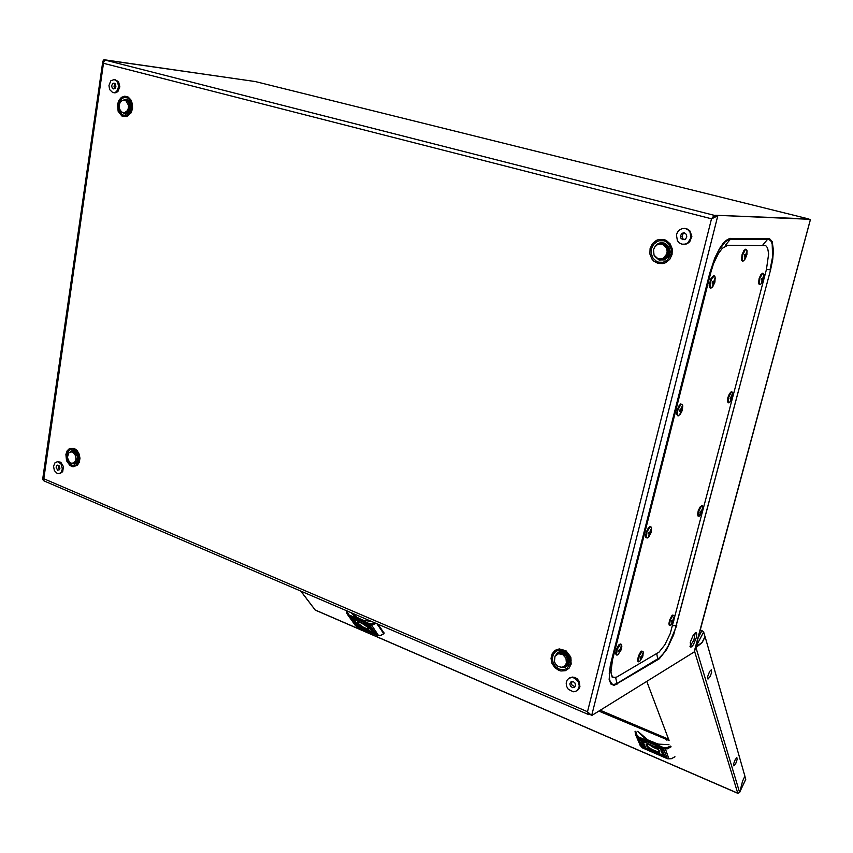 <?xml version="1.0" encoding="UTF-8"?>
<svg xmlns="http://www.w3.org/2000/svg" width="853" height="853" viewBox="0 0 853 853"><rect width="100%" height="100%" fill="white"/><g stroke="black" fill="none" stroke-linecap="round" stroke-linejoin="round"><path stroke-width="1.28" d="M763.008 273.333L761.068 274.229L759.223 278.302L758.573 282.961L759.714 284.39M763.957 274.975L763.382 273.408L762.337 273.685L759.842 278.419L759.426 284.017L760.386 284.444L761.75 283.004M761.462 282.407L763.52 279.453L763.552 275.945L762.785 278.238L761.569 278.654L761.26 279.848L762.219 280.37L761.462 282.407M763.435 279.677L760.78 284.188L759.735 284.625L758.818 283.953M563.076 666.907L565.848 665.724L567.661 663.058L568.013 659.998L566.755 656.352L565.081 654.411L561.796 652.822L558.448 653.185L556.572 654.55M565.251 666.15L567.224 664.594L568.397 662.173L568.578 659.785L567.416 656.224L563.812 652.982L561.583 652.438L558.427 653.195M660.819 259.035L663.559 258.598L666.193 256.764L667.664 254.407L668.24 251.304L667.654 248.34L666.022 245.899L663.623 244.363L660.851 243.99M653.515 249.716L654.08 255.164L657.919 258.683L660.99 259.013L663.463 258.16L666.811 253.895L667.195 251.134L666.417 247.935L662.632 244.395L659.604 244.022L657.087 244.843L654.667 247.103L653.515 249.716M57.599 470.163L59.252 469.843L59.891 468.276L59.283 466.005L57.801 465.077L56.682 465.535L56.031 467.092L57.599 470.163M57.311 461.686L60.734 462.219L63.41 466.623L62.642 471.72L59.795 473.479M57.13 473.394L54.379 470.621L53.526 466.314L55.018 462.721L57.439 461.686L60.989 463.808L62.408 469.033L60.936 472.637L59.028 473.65L57.13 473.394M58.718 465.429L58.367 467.615L59.486 469.545M680.843 403.949L678.796 406.135L677.101 410.389L676.706 414.174L677.794 415.88L680.001 414.59L682.336 409.952L681.6 407.03L681.248 409.344L679.83 410.016L679.521 411.242L680.651 411.636L680.395 413.566L682.336 409.952L682.08 406.913L679.521 411.242L680.651 411.636L680.108 413.652L682.144 410.592L680.747 413.502L678.391 415.869L676.802 414.707L677.708 408.448L680.843 403.949M681.504 404.205L679.756 405.825L677.922 409.92L677.325 414.057L678.092 415.763L677.325 414.057L677.922 409.92L680.673 404.717L681.973 404.226L682.688 405.484L681.504 404.205M682.752 406.529L682.688 405.484L682.752 406.529M746.055 249.343L743.976 250.281L742.057 254.471L741.417 259.365L742.675 260.943M747.111 251.283L746.62 249.577L745.341 249.684L742.526 255.25L742.473 260.751L743.496 260.933L744.989 259.227M744.456 258.832L746.556 256.049L746.631 252.083L745.821 254.45L744.53 254.866L744.211 256.113L745.234 256.764L744.456 258.832M661.651 243.627L664.476 244.118L666.886 245.76L668.507 248.298L669.083 251.336L668.475 254.535L666.939 256.988L664.7 258.683L661.619 259.376M658.719 244.182L662.77 243.766L665.681 245.142L667.75 247.754L668.56 251.102L667.718 255.079L665.596 257.787L662.195 259.312L658.697 258.917M73.816 463.072L76.866 460.919L77.388 456.483L74.925 452.303L71.098 451.759M75.938 459.319L75.661 455.886L73.411 452.548L70.863 451.781L68.624 453.007L67.387 457.507L69.402 462.059L71.236 463.19L73.465 463.072L75.181 461.505L75.938 459.319M573.408 681.75L571.02 681.899L569.857 683.935L570.508 686.27L572.768 687.71L574.559 687.23L575.551 685.3L574.901 682.976L573.408 681.75M572.064 681.536L571.51 683.466L572.043 685.13L575.018 686.772M569.559 677.964L572.235 677.037L574.751 677.389L577.044 678.679L579.176 681.323L579.933 686.75L578.537 689.469L576.777 690.77M574.336 678.007L578.355 681.792L579.272 686.153L577.716 689.938L575.882 691.282L573.301 691.751L568.365 689.288L566.605 686.345L566.168 683.029L567.149 680.054L568.844 678.338L571.691 677.485L574.336 678.007M731.245 391.783L729.443 393.777L727.876 397.722L727.449 401.347L728.387 402.861L730.253 401.731L732.546 397.157L731.949 394.64L731.629 396.773L730.072 398.522L731.053 398.895L730.744 400.707L732.546 397.157L732.364 394.534L730.072 398.522L731.053 398.895L730.626 400.75L732.322 397.956L731.192 400.366L729.112 402.755L727.524 401.848L728.451 395.92L731.245 391.783M731.853 392.028L730.051 393.937L728.654 397.285L728.025 401.123L728.633 402.733L728.025 401.123L728.654 397.285L731.128 392.487L732.226 392.039L732.791 393.041L731.853 392.028M732.855 393.67L732.791 393.041L732.855 393.67M124.421 112.788L128.078 111.754L130.051 107.02L128.504 101.88L124.805 100.217M119.217 105.175L119.591 109.184L121.691 112.074L124.495 112.692L127.204 110.815L128.323 108.256L128.44 105.218L125.967 100.782L124.229 100.1L121.894 100.633L120.145 102.467L119.217 105.175M123.578 112.745L125.615 113.193L127.811 112.329L129.485 110.197L130.264 107.041L128.654 101.667L126.415 100.121L124.325 100.11M125.38 113.204L128.974 112.074L131.031 107.147L129.944 102.488L128.526 100.889L126.159 100.057M620.973 644.132L618.894 644.825L616.708 648.728L615.706 653.217L616.74 654.901M621.784 646.329L621.485 644.42L620.419 644.292L617.252 649.09L616.516 654.571L617.455 655.008L618.894 653.771M620.995 646.766L620.11 649.346L618.734 650.157L618.446 651.287L619.598 651.361L618.937 653.153L621.197 649.762L620.995 646.766M113.374 88.936L115.08 88.381L115.901 86.334L115.336 84.127L113.865 83.221L112.489 83.829L111.668 85.876L112.233 88.083L113.374 88.936M114.984 79.628L118.524 81.696L119.825 86.75L117.938 91.474L116.125 92.668L113.993 92.742M112.831 92.614L109.6 89.533L108.928 85.567L110.826 80.854L114.206 79.489L117.362 81.547L118.663 86.611L116.776 91.335L114.963 92.529L112.831 92.614M115.123 83.861L114.003 86.132L114.782 88.648M721.169 247.189L719.761 248.596L721.169 247.189M722.96 244.747L722.363 244.875M690.45 641.616L690.365 647.022L691.57 646.883L693.393 644.74L696.347 637.554L696.752 634.035L696.123 632.627L693.265 635.005L690.45 641.616M689.992 646.339L693.915 639.974L695.142 632.83M255.378 81.579L103.991 59.657L255.378 81.589M715.71 215.67L104.951 60.041L103.682 62.184L43.791 478.8L42.65 479.535L43.61 480.442M589.647 713.854L591.651 715.539L717.842 215.777L711.519 218.848L103.639 63.346L102.818 61.267L103.991 59.657M589.924 714.569L588.378 714.377L587.546 711.679L591.651 715.539L694.171 652.012L694.587 651.01M255.761 81.675L808.527 218.869L715.507 215.244L713.566 216.193L711.519 218.848L587.546 711.679L43.791 478.8L43.983 480.9L588.858 714.707M715.934 215.287L810.318 219.328L715.934 215.287L712.937 218.325M712.713 218.421L713.844 217.6M810.275 220.074L694.171 652.012M642.533 651.276L640.624 651.937L638.534 655.701L637.543 660.03L638.502 661.597M643.29 653.142L643.013 651.532L642.042 651.436L639.281 655.477L638.215 661.032L638.95 661.757L640.379 660.691M642.586 653.814L641.755 656.288L640.454 657.077L640.176 658.153L641.253 658.217L640.603 659.934L642.725 656.682L642.586 653.814M727.087 245.685L722.32 248.33L718.407 253.501L713.588 263.524L710.837 272.278L612.411 660.158L610.94 671.812L611.537 675.149L613.414 677.517L616.666 677.111L659.017 652.065L664.818 644.857L670.202 633.619L766.442 269.537L768.628 253.831L767.615 247.86L765.823 245.653L725.327 245.216L730.477 239.203L768.99 239.469L770.845 241.026L772.136 244.022L772.562 256.646L770.088 269.836L766.495 269.335M650.69 526.759L648.643 527.431L646.307 531.846L645.54 536.249L646.67 537.848M651.607 529.052L651.297 527.133L650.029 526.983L646.915 532.091L646.457 537.582L647.523 537.902L649.016 536.441M648.76 536.004L651.063 532.603L650.882 529.436L650.007 531.973L648.621 532.688L648.323 533.861L649.464 534.085L648.76 536.004M649.826 532.187L651.02 532.752L648.802 536.718L647.15 538.062L645.785 537.358M702.168 505.904L700.42 506.501L698.33 510.552L697.541 514.498L698.532 516.193M702.979 507.546L702.499 505.978L701.433 506.277L698.895 510.776L698.244 515.67L698.991 516.332L700.366 515.201M700.441 514.476L702.499 511.342L702.424 508.377L701.646 510.723L700.42 511.363L700.132 512.45L701.134 512.685L700.441 514.476M698.564 514.54L699.684 514.082M715.283 278.387L714.803 276.383L713.417 275.786L710.773 278.974L709.206 285.638L709.643 287.642L710.592 288.015M714.121 276.041L711.509 278.984L709.899 284.849L710.805 288.111L713.215 286M712.458 285.862L714.729 282.801L714.697 278.867L713.822 281.341L712.458 281.81L712.127 283.089L713.236 283.654L712.458 285.862M714.686 282.908L711.903 287.706L710.421 288.229L709.536 287.44M673.539 615.312L671.78 615.919L669.584 620.11L668.837 624.023L669.744 625.313M674.275 616.911L673.945 615.461L672.91 615.589L670.33 619.822L669.466 624.695L670.127 625.462L671.45 624.503M673.667 617.743L672.878 620.12L671.652 620.845L671.375 621.901L672.388 622.008L671.737 623.682L673.817 620.366L673.667 617.743M684.501 232.986L681.824 233.562L680.513 235.737L680.918 238.243L682.826 239.736L685.524 239.149L686.814 236.974L686.398 234.468L684.501 232.986M684.543 232.997L682.912 234.01L681.995 236.388L682.826 238.755L684.362 239.725M684.362 228.391L687.657 229.094L689.885 230.811L691.847 236.238L689.8 241.73L687.539 243.521L683.935 244.321M685.588 228.593L688.083 229.83L689.97 231.973L690.941 237.731L687.976 242.742L685.204 244.129L682.005 244.171L679.233 242.849L677.367 240.674L676.44 234.884L677.517 232.091L679.478 229.894L682.539 228.497L685.588 228.593M564.249 666.289L566.435 664.679L567.565 662.355L567.522 658.815L566.552 656.543L562.959 653.462L559.696 653.131L557.745 653.942M566.445 662.952L565.997 658.196L562.82 654.528L558.47 653.729L555.004 656.266L554.407 661.512L555.399 663.794L558.011 666.342L561.285 667.249L563.396 666.779L565.326 665.276L566.445 662.952M72.516 451.258L75.8 451.983L78.337 456.344L77.794 460.961L74.68 463.2M70.884 451.781L73.017 451.269L75 452.079L77.57 456.451L77.644 459.138L76.642 461.74L75.053 463.062L72.963 463.243M735.776 763.328L733.879 765.898L733.612 763.808L735.243 759.501L736.853 757.667L737.067 759.596L735.776 763.328M658.036 749.339L653.675 747.665L649.112 744.648M651.138 745.33L653.793 747.463L656.32 748.06M642.661 747.111L650.146 750.395L642.661 747.111M642.32 746.322L666.108 756.643L642.32 746.322M639.323 739.263L646.894 742.547L639.323 739.263M655.69 746.3L663.346 749.616L655.69 746.3M639.665 740.073L663.655 750.437L639.665 740.073M658.857 754.116L666.428 757.411L658.857 754.073M659.721 751.28L657.045 748.561L652.225 745.799L647.768 744.37L646.041 744.797L647.278 746.887L652.481 750.341L658.004 752.293L659.518 752.165L659.721 751.28M646.883 744.338L647.662 746.46L652.012 749.488L657.066 751.525L659.593 751.013M644.452 744.904L642.437 743.795L642.714 744.69L644.751 745.565L644.452 744.904M644.186 746.14L643.706 745.501L644.207 746.108M644.154 746.204L643.834 745.362L644.154 746.204M662.333 754.233L663.239 754.02L664.487 755.363L662.344 753.828M661.757 750.565L662.418 751.354L661.757 750.565M661.608 750.576L661.853 751.13L661.608 750.576M662.28 750.213L662.856 751.45L660.702 749.766L661.693 751.194L660.457 749.488L662.28 750.213M661.395 751.802L663.165 752.964L663.176 752.026L661.118 751.13L663.378 752.943M661.747 750.501L662.045 751.354L661.203 750.619L661.747 750.501M661.715 750.565L662.131 751.248L661.715 750.565M643.652 746.492L642.981 745.255L643.482 746.194L645.188 746.929L644.186 745.511L645.007 746.172L645.412 747.228L643.514 746.204M644.324 746.087L643.994 745.597L644.324 746.087M643.844 745.415L644.143 746.14L643.844 745.415M641.744 741.428L643.471 742.846L641.744 741.428M637.692 731.341L644.751 738.176L651.308 741.865L658.623 744.125L668.955 744.712M663.09 752.058L662.877 752.623L661.491 751.557L663.154 752.474M664.252 754.884L662.621 754.159M645.369 747.047L643.727 746.343M642.49 743.763L644.655 745.341M642.831 743.976L644.367 745.149M643.525 742.707L641.392 741.204M356.277 625.665L362.461 628.405L356.277 625.665M355.658 624.812L375.267 633.352L355.658 624.812M350.22 617.263L356.469 620.003L350.22 617.263M363.677 623.053L369.978 625.825L363.677 623.053M350.85 618.126L370.586 626.688L350.85 618.126M369.616 631.444L375.864 634.205L369.616 631.444M368.667 628.139L362.994 623.767L359.156 622.114L357.14 622.2L358.825 624.716L363.389 627.787L367.739 629.471L368.859 629.365L368.667 628.139M357.834 621.912L358.473 623.682L362.962 626.998L366.971 628.757L368.891 628.49M356.213 622.935L354.432 621.912L355.061 622.925L356.735 623.65L356.213 622.935M356.682 624.375L355.861 623.575L356.703 624.343M356.703 624.449L356.074 623.532L356.703 624.449M371.759 631.124L373.657 632.169L371.641 630.602M369.52 627.072L370.234 627.915L369.498 627.072M369.648 626.603L370.671 627.925L369.903 626.923L368.475 626.305L368.997 627.179L368.187 625.995L369.648 626.603M369.935 628.501L371.727 629.535L369.999 628.394M369.477 626.998L370.095 627.915L369.477 626.998M356.543 624.833L355.573 623.532L357.706 625.132L356.362 623.66L357.993 625.409L356.437 624.588M356.746 624.289L356.309 623.746L356.746 624.289M352.79 619.385L354.56 620.707L352.79 619.374M378.135 624.289L384.042 633.129M350.658 612.497L354.08 615.749L359.625 619.001L364.359 620.547L371.183 621.304M383.637 633.726L384.138 632.969M371.439 628.97L369.871 628.213L371.439 628.97M370.671 628.992L371.727 629.439M372.686 631.071L371.972 630.964M354.517 621.869L354.805 622.338M354.891 622.21L355.552 622.317M355.051 622.701L356.554 623.404M354.56 620.696L353.526 620.227M367.142 626.571L360.361 622.53M362.493 623.5L366.566 626.102M668.869 739.359L600.171 710.261M598.838 711.093L669.072 740.489L646.766 681.398M315.493 610.087L737.728 793.205L694.513 651.297L810.329 219.871M695.355 648.184L695.568 647.374M739.626 792.522L695.963 647.523L702.168 642.65L705.143 636.711L744.936 776.166L742.536 781.241L739.626 792.522L737.866 793.279M301.002 591.193L315.183 609.98L300.789 591.097M698.021 638.247L701.891 630.559L703.65 631.828L705.036 636.626L702.051 642.565L695.653 647.054M744.893 776.262L745.693 779.471M710.25 676.418L708.043 679.105L707.67 676.514L709.568 671.556L711.306 669.776L711.669 672.377L710.25 676.418M570.87 657.546L571.115 660.712L570.252 663.591M79.276 459.895L78.145 463.126L76.002 465.205L71.876 465.333L69.306 463.424L67.494 460.3L66.779 456.6L67.302 453.028L68.976 450.309L72.857 448.913L76.845 451.184L78.679 454.308L79.276 459.895M65.884 454.478L66.566 460.705L69.967 465.482L73.059 466.772L77.42 465.237L79.308 462.187L79.915 458.168L79.105 453.988L77.047 450.48L74.158 448.337L69.53 448.518L67.142 450.864L65.884 454.478M70.202 451.919L72.601 450.384L75.405 450.874L77.772 453.231L78.998 456.771L78.828 460.044L77.037 463.094L74.744 464.011L72.27 463.328M70.319 451.877L72.708 450.437L75.459 450.96L77.772 453.306L78.966 456.792L78.796 460.002L77.516 462.55L74.819 463.947L72.398 463.328M118.524 104.759L119.143 110.794L122.416 114.984L126.926 115.528L130.701 112.159L131.959 108.395L131.884 104.269L130.488 100.601L128.035 98.127L125.039 97.327L122.086 98.362L119.761 101.017L118.524 104.759M117.458 104.514L118.162 111.274L121.83 115.987L126.873 116.584L131.117 112.809L132.524 108.587L132.439 103.97L130.872 99.854L128.131 97.071L124.762 96.176L121.457 97.338L118.844 100.313L117.458 104.514M122.672 112.564L125.647 114.153L128.782 113.268L131.031 110.208L131.693 106.934L131.138 103.384L129.411 100.601L126.009 99.151L123.418 100.1M122.821 112.617L125.754 114.089L128.814 113.172L131.01 110.154L131.65 106.945L131.117 103.458L129.443 100.707L126.127 99.225L123.568 100.089M570.262 663.559L569.751 656.981L565.582 651.681L559.611 649.975L555.921 651.287L553.33 654.283L552.339 658.388L553.128 662.781L555.57 666.609L559.152 669.115L563.204 669.797L566.914 668.528L570.262 663.559M571.158 664.114L570.572 656.725L565.912 650.775L559.216 648.866L555.079 650.338L552.168 653.697L551.049 658.303L551.944 663.229L554.674 667.515L558.704 670.33L560.965 670.991L565.422 670.661L569.058 668.198L571.158 664.114M560.677 667.227L565.336 667.195L568.279 664.764L569.473 660.808L568.013 655.594L565.539 652.95L560.741 651.489L557.745 652.46L554.962 656.352M561.007 667.249L564.771 667.302L568.269 664.658L569.409 660.808L568.023 655.712L565.635 653.089L560.965 651.553L557.99 652.396L555.132 656.064M651.415 248.873L653.505 244.502L657.119 241.516L659.284 240.738L663.805 240.813L665.926 241.666L669.37 244.79L671.194 249.257L671.023 254.173L667.238 260.261L663.09 262.287L658.58 262.18L656.469 261.317L653.057 258.192L651.255 253.757L651.415 248.873M672.047 254.503L672.239 248.991L670.191 243.979L666.332 240.471L663.943 239.512L658.879 239.426L656.447 240.301L652.396 243.659L650.061 248.554L649.879 254.023L651.905 259.003L653.633 260.986L658.09 263.47L663.144 263.598L665.585 262.745L669.669 259.408L672.047 254.503M654.837 246.858L657.141 244.225L660.19 242.764L665.105 243.244L668.837 246.688L670.042 251.87L668.645 256.38L664.359 259.952L658.996 259.952L654.827 256.369M655.285 246.304L659.124 243.19L662.28 242.647L665.383 243.457L668.88 246.901L669.978 251.912L668.645 256.241L664.604 259.77L659.476 260.026L655.275 256.902M610.94 662.621L709.76 272.928L714.814 257.894L719.655 248.394L723.067 243.553L726.415 240.205L729.528 238.499L769.481 238.616L772.125 241.58L773.479 250.356L772.733 259.547L770.59 269.879L673.71 634.899L666.747 649.464L659.241 658.868L614.107 685.407L610.908 684.117L609.191 679.51L610.172 665.926L709.877 272.907M616.879 684.373L616.9 683.456L613.723 684.49L611.814 683.882L609.735 680.278L609.287 673.252L611.079 662.493M657.866 659.838L656.735 653.526M676.749 625.452L667.984 646.35L663.538 653.355L659.209 658.026L616.9 683.456L615.642 677.549M770.59 269.879L676.237 625.558L672.708 625.675M768.329 238.413L762.945 244.928L764.629 245.365M730.946 238.286L724.997 241.996L718.908 250.025L714.356 259.323L709.909 272.885L716.616 254.301L720.199 247.914L724.997 241.996L718.727 250.505M709.76 272.928L611.1 662.45L609.468 671.151L609.341 677.996L609.394 671.823M671.119 746.855L667.409 748.817L663.335 748.721L637.82 737.685L635.581 734.742L635.058 731.373M635.901 735.414L640.134 745.341L642.821 748.028M635.794 731.277L636.338 734.252L638.716 736.939L638.47 738.026L642.693 747.974L667.814 758.786L671.695 758.562L674.904 756.75M667.355 758.626L663.357 748.262L663.602 747.612L667.409 747.58L670.266 746.023M637.607 736.16L637.074 737.067L641.381 747.079M664.977 747.91L669.019 758.946M639.835 733.058L647.768 739.828L657.652 743.923M375.96 623.351L372.825 624.844L369.701 624.865L348.802 615.855L347 613.52L346.691 610.791M347.171 610.993L348.344 614.309L347.939 615.13L356.917 626.699M348.344 614.309L356.735 626.624L377.335 635.528L380.801 635.282L383.733 633.651L376.887 623.756M377.143 635.453L369.466 624.695L369.669 623.756L371.983 623.884L374.744 622.829M347.971 615.173L355.573 625.739M370.831 623.98L378.604 635.666M352.118 613.115L356.895 617.284L362.77 620.131M762.283 273.131L763.83 274.122L763.734 278.558M682.357 409.845L682.688 405.484L682.357 409.845M745.255 249.14L746.961 250.249L746.876 254.812M741.683 260.432L742.686 261.178L743.859 260.677L746.546 256.028M732.61 396.869L732.791 393.041L732.61 396.869M615.93 654.454L616.847 655.157L617.998 654.709L621.165 649.805M621.368 649.122L621.709 644.911L620.131 643.866M637.745 661.203L638.598 661.853L639.622 661.448L642.693 656.735M642.97 655.776L643.205 651.969L641.765 651.02M649.826 526.514L651.5 527.612L651.202 532.069M701.454 505.669L702.872 506.586L702.723 510.446M697.754 515.809L699.588 516.044L702.424 511.523M713.268 275.828L714.387 275.892L715.113 277.044L714.921 282.087M669.029 624.95L670.767 625.185L673.71 620.653M674.019 619.534L674.19 615.93L672.846 615.056M736.363 761.942L736.16 762.454M674.904 756.824L671.268 758.743L667.504 758.733L642.629 747.974L640.113 745.298M355.648 625.835L377.527 635.624L380.875 635.357L383.775 633.758M346.638 610.769L347.47 614.48M762.849 278.067L763.51 278.185M762.422 278.611L763.595 278.782M761.516 278.867L763.382 279.613M762.07 280.008L762.945 280.317M761.366 279.485L761.91 279.709M761.537 278.792L762.124 278.878M681.355 409.056L682.08 409.205L681.355 409.056M681.131 409.525L682.251 409.739L681.131 409.525M680.715 409.952L682.155 410.581L680.673 409.984M679.681 410.698L681.515 411.413L679.681 410.698M679.66 410.762L680.257 411.039L679.66 410.762M679.83 410.048L680.47 410.186L679.83 410.048M745.874 254.311L746.588 254.429M745.373 254.887L746.706 255.079M744.466 255.154L746.482 255.943M745.085 256.348L746.012 256.668M744.317 255.751L744.893 255.975M744.498 255.026L745.117 255.111M731.714 396.538L732.332 396.666L731.714 396.538M731.479 396.986L732.45 397.167L731.479 396.986M731.064 397.413L732.322 397.956L731.064 397.413M731.042 397.434L732.247 397.956L731.042 397.434M730.2 398.106L731.799 398.714L730.2 398.106M730.36 397.434L730.925 397.541L730.36 397.434M618.617 650.658L619.182 650.967M620.376 648.653L621.027 648.834M620.291 648.898L621.229 649.154M620.152 649.24L621.197 649.762M620.056 649.421L621.027 649.933M619.001 650.178L620.504 650.86M105.314 59.987L255.452 81.6M691.346 644.943L690.184 642.725M691.282 645.039L690.152 642.885M640.336 657.556L640.859 657.844M642 655.626L642.597 655.797M641.925 655.85L642.778 656.096M641.787 656.202L642.725 656.671M641.691 656.373L642.586 656.842M640.688 657.087L642.096 657.727M650.21 531.44L650.892 531.611M650.082 531.792L651.084 532.027M649.73 532.293L650.871 532.837M648.568 532.965L650.359 533.722M648.483 533.306L649.058 533.594M701.827 510.265L702.414 510.403M701.688 510.616L702.552 510.808M701.401 511.011L702.445 511.491M701.337 511.086L702.35 511.565M700.334 511.725L701.902 512.365M700.281 511.96L700.793 512.216M713.908 281.149L714.675 281.287M713.449 281.725L714.814 281.938M713.087 282.044L714.59 282.823M713.023 283.217L714.089 283.591M712.244 282.684L712.863 282.94M671.535 621.357L672.025 621.613M673.102 619.523L673.667 619.683M673.006 619.79L673.817 619.992M672.857 620.152L673.742 620.589M672.75 620.28L673.625 620.728M671.642 620.888L673.166 621.57M654.155 746.759L653.793 747.463M642.959 743.411L641.68 742.259L643.727 743.123L643.183 743.507L644.164 744.179L642.128 743.294L642.885 743.144M663.847 753.7L662.877 753.284L664.135 754.436L662.088 753.562L662.653 753.188L661.672 752.517L663.847 753.7M661.491 751.557L663.016 752.207M660.595 749.488L662.44 750.512M663.751 753.476L662.877 753.284M663.026 753.402L662.088 753.562M661.789 752.815L662.653 753.188M643.812 743.336L643.183 743.507M644.068 743.944L642.128 743.294M354.549 621.464L353.185 620.323L354.4 621.155M372.388 630.324L372.953 631.124L371.268 630.399L370.479 629.279L372.388 630.324M369.871 628.213L371.183 628.608M369.85 626.731L368.475 626.305M372.217 630.079L371.599 629.983M371.823 630.154L371.268 630.399M370.703 629.599L371.407 629.909M357.865 625.238L356.629 624.695M355.488 621.912L353.984 621.432M701.891 630.559L700.249 629.93M695.6 647.267L703.693 631.913M710.112 272.075L710.837 272.278M611.75 659.891L612.411 660.158M638.716 736.939L663.602 747.612M349.229 614.96L369.669 623.756M745.767 779.311L739.743 792.053M667.313 738.869L666.726 740.052M565.624 665.894L566.179 665.596M663.058 258.768L662.003 258.8M60.659 473.319L59.518 473.522M74.68 462.923L73.166 463.179M571.425 681.686L570.86 682.005M577.822 690.141L576.991 690.61M125.604 112.905L124.058 112.756M125.615 113.193L126.383 113.278M115.123 92.87L113.961 92.732M114.259 83.295L113.726 83.221M42.682 479.397L102.808 61.48M764.075 245.195L764.757 245.376M611.761 676.824L613.414 677.517M684.479 233.018L682.933 232.997M686.228 244.054L685.46 244.054M565.443 665.639L564.323 666.236M75.501 463.04L74.744 463.179M384.17 633.086L383.786 633.747M737.781 793.279L315.322 610.066M739.7 792.256L745.767 779.397"/></g></svg>

